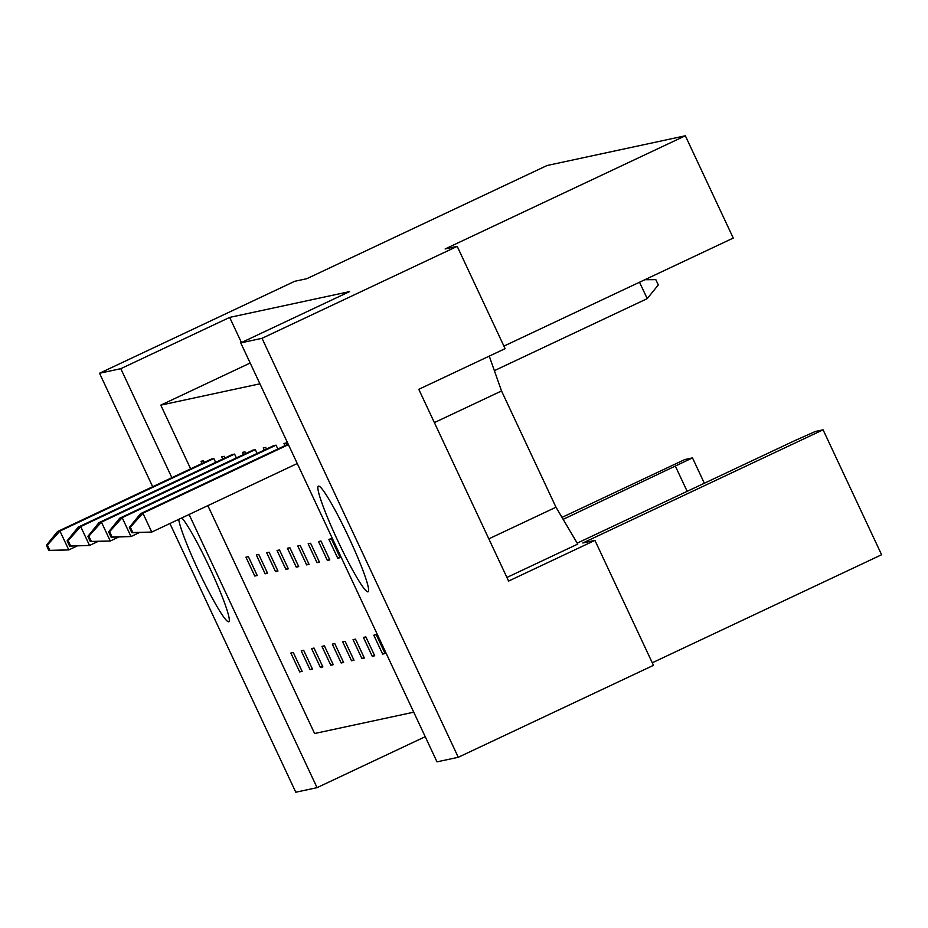 <?xml version="1.0" encoding="UTF-8"?>
<svg xmlns="http://www.w3.org/2000/svg" width="928" height="928" viewBox="0 0 928 928"><rect width="100%" height="100%" fill="white"/><g stroke="black" fill="none" stroke-linecap="round" stroke-linejoin="round"><path stroke-width="1.39" d="M178.686 519.378A58.371 5.696 -115.2 0 0 198.232 570.152A58.371 5.696 -115.2 0 0 228.822 621.725A58.371 5.696 -115.2 0 0 209.658 567.692A58.371 5.696 -115.2 0 0 181.83 517.905M348.963 537.741A58.371 5.696 -115.2 0 0 318.374 486.168A58.371 5.696 -115.2 0 0 337.525 540.2A58.371 5.696 -115.2 0 0 368.126 591.774A58.371 5.696 -115.2 0 0 348.963 537.741M506.908 577.46L577.75 544.086L555.988 507.222L501.526 390.966L489.253 356.12M152.679 486.724L99.528 373.253L294.71 281.3L306.797 278.702L547.021 165.52L685.34 135.778L445.115 248.959L457.202 246.361L505.11 348.65L418.783 389.319L508.602 581.067L594.929 540.386L653.463 665.33L458.27 757.283L437.007 761.853L240.746 342.884L262.009 338.314L458.27 757.283M577.193 543.147L794.206 440.904L815.352 431.474L823.078 429.815L881.6 554.747L652.268 662.789M561.985 517.395L684.76 459.557L692.485 457.887L704.352 483.233M503.927 346.109L733.259 238.067L685.34 135.778M594.929 540.386L582.854 542.984L823.078 429.815M189.092 514.483L317.063 787.652L295.788 792.222L169.917 523.52M457.202 246.361L262.009 338.314M240.746 342.884L349.601 291.601L229.657 317.399L120.802 368.683L171.866 477.688M120.802 368.683L99.528 373.253M425.221 736.693L317.063 787.652M250.177 363.022L160.788 405.13L190.634 468.849M207.86 505.632L314.604 733.514L413.737 712.194M229.657 317.399L241.442 342.56M267.589 573.284L258.75 554.41L256.302 554.932L265.141 573.806L267.589 573.284M312.504 669.158L303.665 650.284L301.217 650.806L310.056 669.68L312.504 669.158M215.644 462.376L213.846 458.536L211.387 459.058L57.501 531.57L59.949 531.048L68.788 549.91L48.871 550.559L49.857 550.35L47.374 545.072L46.4 545.281L48.871 550.559M204.253 462.434L203.476 460.764L201.016 461.297L202.037 463.466M257.218 575.511L248.379 556.638L245.932 557.171L254.771 576.033L257.218 575.511M302.134 671.385L293.294 652.512L290.847 653.034L299.686 671.907L302.134 671.385M160.788 405.13L259.921 383.821M224.994 457.968L224.216 456.309L221.757 456.831L222.778 459.012M236.373 457.91L234.575 454.082L232.128 454.604L78.23 527.116L80.69 526.582L89.529 545.455L69.612 546.105L70.598 545.896L68.115 540.606L67.141 540.815L69.612 546.105M245.734 453.514L244.946 451.843L242.498 452.377L243.519 454.546M257.114 453.456L255.316 449.616L252.868 450.15L98.971 522.65L101.43 522.128L110.27 541.001L90.352 541.639L91.338 541.43L88.856 536.152L87.882 536.361L90.352 541.639M266.464 449.048L265.686 447.389L263.239 447.911L264.26 450.092M277.855 449.001L276.057 445.162L273.609 445.684L119.712 518.195L122.16 517.662L131.01 536.535L111.093 537.184L112.079 536.976L109.597 531.686L108.622 531.906L111.093 537.184M287.204 444.593L286.427 442.934L283.98 443.456L285 445.626M322.874 666.919L314.035 648.057L311.576 648.579L320.427 667.452L322.874 666.919M333.245 664.692L324.406 645.818L321.946 646.352L330.786 665.225L333.245 664.692M343.615 662.464L334.764 643.591L332.317 644.125L341.156 662.986L343.615 662.464M353.986 660.237L345.135 641.364L342.687 641.886L351.526 660.759L353.986 660.237M364.344 658.01L355.505 639.137L353.058 639.659L361.897 658.532L364.344 658.01M374.715 655.771L365.876 636.898L363.428 637.432L372.267 656.305L374.715 655.771M385.085 653.544L376.246 634.671L373.798 635.204L382.638 654.078L385.085 653.544M277.959 571.056L269.12 552.183L266.672 552.705L275.512 571.578L277.959 571.056M288.33 568.818L279.49 549.944L277.043 550.478L285.882 569.351L288.33 568.818M298.7 566.59L289.861 547.717L287.413 548.251L296.252 567.124L298.7 566.59M309.07 564.363L300.231 545.49L297.784 546.012L306.623 564.885L309.07 564.363M319.441 562.136L310.602 543.263L308.154 543.785L316.993 562.658L319.441 562.136M329.811 559.909L320.972 541.036L318.524 541.558L327.364 560.431L329.811 559.909M340.182 557.67L331.342 538.797L328.895 539.33L337.734 558.204L340.182 557.67M563.145 519.355L692.485 457.887M687.161 491.341L675.491 466.424M434.374 422.6L501.526 390.966M488.836 538.855L555.988 507.222M301.89 670.874L299.686 671.907M256.986 575L254.771 576.033M312.26 668.636L310.056 669.68M322.631 666.408L320.427 667.452M333.001 664.181L330.786 665.225M343.372 661.954L341.156 662.986M353.742 659.727L351.526 660.759M364.112 657.488L361.897 658.532M374.483 655.261L372.267 656.305M384.853 653.034L382.638 654.078M267.345 572.773L265.141 573.806M277.716 570.534L275.512 571.578M288.086 568.307L285.882 569.351M298.456 566.08L296.252 567.124M308.827 563.853L306.623 564.885M319.197 561.614L316.993 562.658M329.568 559.387L327.364 560.431M339.938 557.16L337.734 558.204M213.846 458.536L59.949 531.048L47.374 545.072M76.989 546.058L68.788 549.91L49.857 550.35M57.501 531.57L46.4 545.281M234.575 454.082L80.69 526.582L68.115 540.606M97.73 541.592L89.529 545.455L70.598 545.896M78.23 527.116L67.141 540.815M255.316 449.616L101.43 522.128L88.856 536.152M118.459 537.138L110.27 541.001L91.338 541.43M98.971 522.65L87.882 536.361M276.057 445.162L122.16 517.662L109.597 531.686M139.2 532.672L131.01 536.535L112.079 536.976M119.712 518.195L108.622 531.906M644.832 279.722L655.829 279.653L658.312 284.931L647.21 298.642L494.369 370.655M288.411 444.651L142.9 513.207L151.74 532.08L131.834 532.73L132.808 532.51L130.338 527.232L129.363 527.44L131.834 532.73M297.25 463.524L151.74 532.08L132.808 532.51M647.21 298.642L639.52 282.228M130.338 527.232L142.9 513.207L140.453 513.729L288.167 444.141M140.453 513.729L129.363 527.44"/></g></svg>
